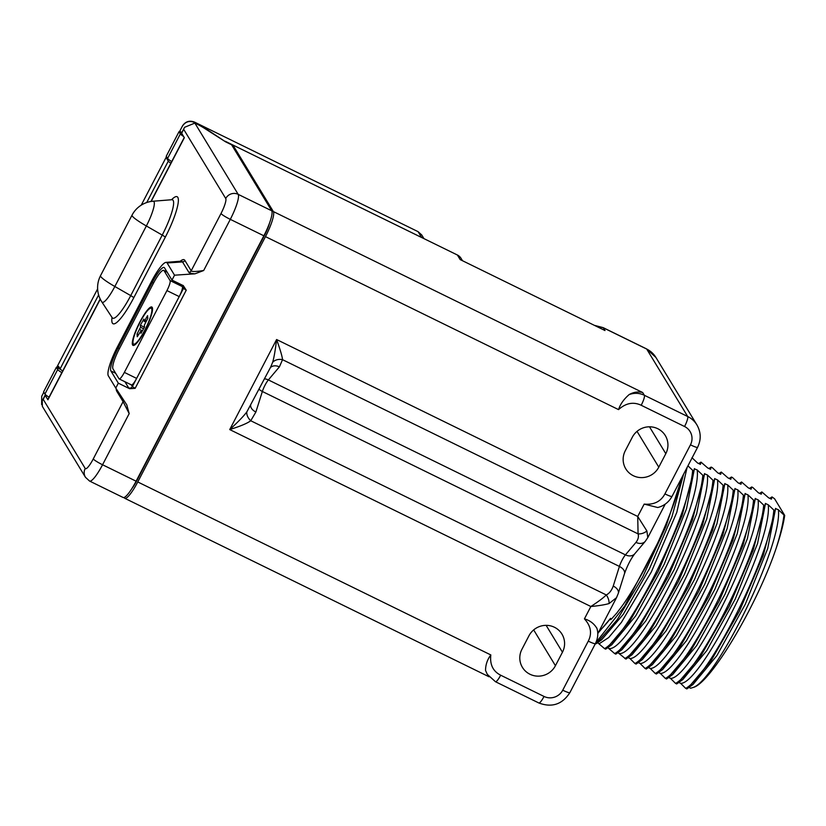 <?xml version="1.0" encoding="UTF-8"?>
<svg xmlns="http://www.w3.org/2000/svg" width="826" height="826" viewBox="0 0 826 826"><rect width="100%" height="100%" fill="white"/><g stroke="black" fill="none" stroke-linecap="round" stroke-linejoin="round"><path stroke-width="1.24" d="M41.651 404.595L41.713 396.284L41.63 404.492M60.659 369.47L56.364 367.312L43.592 391.854L44.934 394.054L57.706 369.511A11.12 1.353 27.5 0 0 61.826 372.66M56.705 367.477L97.623 288.904M141.236 205.147L166.491 156.651M179.387 131.881L179.707 131.272L181.896 132.439M179.015 131.706L166.243 156.248L167.585 158.447L180.357 133.905L179.015 131.706L180.378 132.366L179.707 131.272L182.267 126.357C185.396 121.536 189.639 120.317 195.029 122.713L200.006 125.366A13.009 1.58 -152.5 0 1 205.911 128.804L225.126 141.525M167.203 157.818L166.79 158.613L168.297 161.101A11.151 1.353 -152.5 0 0 170.848 163.238M62.693 371.008A11.151 1.353 -152.5 0 1 60.112 368.85L58.605 366.372L57.737 368.035M57.706 369.511L56.364 367.312M168.731 159.563L166.79 158.613M171.705 161.597A11.12 1.353 -152.5 0 1 167.585 158.447M180.357 133.905A11.12 1.353 27.5 0 0 183.609 136.496M41.713 396.284L43.819 392.226M195.029 122.713L194.595 122.134C189.753 120.224 185.809 121.35 182.742 125.511L182.267 126.357M225.261 141.277L421.632 237.516M231.476 144.715A2.788 0.547 116.1 0 1 231.548 144.726A2.788 0.547 116.1 0 1 231.6 144.777L271.723 210.785A23.231 4.533 116.1 0 1 263.855 235.792L136.104 481.197A23.231 4.533 116.1 0 1 123.115 497.489L89.559 481.052A23.231 4.533 -63.9 0 0 102.558 464.759L129.186 413.609L126.76 404.833L115.774 388.075L118.324 383.171L129.62 388.705L135.154 388.334L186.253 290.174L183.279 285.631L171.984 280.097L174.534 275.192L167.1 262.957A26.948 5.266 -63.9 0 0 165.985 262.379A26.948 5.266 -63.9 0 0 151.53 281.377L117.468 346.817A26.948 5.266 -63.9 0 0 108.34 375.84L115.774 388.075M194.709 122.196L418.08 231.662L421.704 234.935L423.955 238.631M595.536 325.712L603.331 327.798L605.004 330.545L460.165 259.581L457.387 255.007A9.293 9.045 -31.3 0 1 461.063 258.362L462.333 260.448M457.387 255.007L303.039 179.387M124.086 497.479L124.323 497.871A23.262 4.543 116.1 0 0 124.747 498.285A23.262 4.543 116.1 0 0 137.766 481.961L265.476 236.628A23.262 4.543 116.1 0 0 273.354 211.57L232.911 145.035M269.627 222.783A15.797 3.087 116.1 0 1 264.588 235.162L136.868 480.495A15.797 3.087 116.1 0 1 131.902 488.548M595.154 325.527L603.166 327.643A9.293 1.817 116.1 0 1 603.331 327.798L646.696 349.047L687.697 416.51L644.342 395.262C639.407 392.928 634.347 392.701 629.144 394.58C633.532 392.102 638.044 391.41 642.669 392.515L644.342 395.262A9.293 1.859 -63.7 0 1 641.193 405.267C633.418 401.591 625.86 403.036 618.54 409.613C620.264 404.234 623.795 399.226 629.144 394.58M485.533 670.444L487.309 674.346L485.533 670.444C485.574 664.754 487.34 659.582 490.83 654.946C489.725 664.558 493.008 671.311 500.67 675.203L544.035 696.452A13.97 13.598 148.7 0 0 562.743 690.185L588.277 641.131C592.201 633.366 590.92 625.943 584.426 618.86C589.96 620.46 594.111 623.64 596.899 628.38L596.744 627.874C598.489 632.881 598.045 638.126 595.401 643.599A9.293 1.156 27.8 0 1 588.277 641.131M664.92 493.896A9.293 1.125 27.5 0 0 672.054 496.354C668.74 502.239 663.97 505.956 657.733 507.515L644.166 504.108C653.893 504.975 660.81 501.568 664.92 493.896L690.453 444.842A13.97 13.598 148.7 0 0 684.558 426.515L641.193 405.267M528.95 635.793A19.019 18.513 -31.3 0 1 561.959 634.12A19.019 18.513 -31.3 0 1 562.454 652.21L555.433 665.704A19.019 18.513 -31.3 0 1 522.424 667.377A19.019 18.513 -31.3 0 1 521.929 649.288L528.95 635.793M625.282 450.748L632.303 437.253A19.019 18.513 -31.3 0 1 665.312 435.581A19.019 18.513 -31.3 0 1 665.808 453.67L658.787 467.165A19.019 18.513 -31.3 0 1 625.778 468.838A19.019 18.513 -31.3 0 1 625.282 450.748M584.426 618.86L590.858 606.501C598.561 605.809 604.622 604.828 609.061 603.558L616.506 597.694L618.302 593.347A9.293 5.596 17.5 0 0 613.233 586.068L619.417 566.429L262.348 391.483L255.884 412.019L250.753 420.744C247.366 423.304 240.366 426.247 229.731 429.572L276.596 339.527C275.295 350.379 273.974 357.988 272.621 362.366L270.691 367.043M270.711 367.002L246.86 411.864C243.711 416.118 238.002 422.024 229.731 429.572L590.858 606.501C598.231 601.72 603.372 597.869 606.284 594.947A9.293 5.617 62.1 0 1 609.061 603.558M246.86 411.864A9.293 5.875 -135.2 0 0 250.743 420.744L606.284 594.947C609.351 593.409 611.663 590.445 613.233 586.068M272.621 362.366A9.293 7.351 -174.6 0 1 282.544 359.682L638.075 533.875L637.724 516.467L276.596 339.527C280.231 349.656 282.213 356.378 282.544 359.682L279.384 366.878L268.367 379.919A9.293 1.817 -63.9 0 0 262.348 391.483A9.293 5.596 -162.5 0 1 259.127 389.252M647.79 537.612L645.292 541.319A9.293 7.197 -139.8 0 1 635.968 542.393C638.199 539.471 638.901 536.632 638.075 533.875A9.293 6.918 -15.2 0 0 646.872 530.922L647.79 537.612L665.198 504.159M644.166 504.108L637.724 516.467L646.872 530.922M270.412 367.58A9.293 7.197 -139.8 0 1 279.384 366.878M264.526 378.876A9.293 7.197 -139.8 0 1 268.367 379.919L625.437 554.865A9.293 1.817 -63.9 0 0 619.417 566.429A9.293 5.596 -162.5 0 1 624.477 573.709C627.388 565.552 630.816 558.913 634.76 553.781A9.293 7.197 40.2 0 1 625.437 554.865L635.968 542.393M250.67 405.494A9.293 5.596 -162.5 0 0 255.884 412.019M487.309 674.346L495.476 681.729L538.831 702.967C551.902 707.872 562.258 704.423 569.868 692.642L595.401 643.599M598.871 631.58A103.518 20.216 -63.9 0 0 610.579 618.354C609.867 619.882 610.197 620.068 611.57 618.911L616.898 612.923C620.181 608.235 626.211 602.598 645.726 566.935L657.351 543.694A109.621 21.414 -63.9 0 0 680.975 480.629L666.086 526.172L642.762 576.858L617.28 619.634L596.455 643.526L595.174 644.032M597.632 642.669L604.518 648.606C628.441 636.082 689.173 516.426 692.663 470.304L693.788 470.851L682.111 515.538L658.25 571.344L630.011 620.811L606.594 648.503L605.644 649.153L604.518 648.606M607.781 647.646L614.668 653.572L615.793 654.13L616.743 653.469L622.009 649.659L645.87 620.811L674.274 569.413L696.648 513.793L704.568 473.701M617.92 652.612L625.943 659.096L632.158 654.626M628.07 657.589L629.908 658.487L634.957 663.515L636.082 664.073L637.042 663.412L642.298 659.602L666.159 630.754L694.563 579.356L716.937 523.736L724.867 483.633M638.219 662.555L640.057 663.454L645.106 668.492L646.231 669.039L647.181 668.389L652.447 664.569L676.308 635.731L704.712 584.323L727.087 528.702L735.006 488.61M648.358 667.532L650.196 668.43L655.255 673.458L656.381 674.016L657.331 673.355L662.597 669.545L686.447 640.697L714.862 589.299L737.226 533.679L745.155 493.576M658.508 672.498L660.346 673.397L665.395 678.435L666.53 678.982L667.48 678.322L672.736 674.512L696.597 645.674L725.001 594.266L747.375 538.645L755.305 498.553M668.657 677.475L670.495 678.373L675.544 683.401L676.67 683.959L677.619 683.298L682.885 679.488L706.746 650.64L735.15 599.242L757.525 543.622L765.454 503.633M678.796 682.441L680.634 683.339L685.694 688.378L686.819 688.925L687.769 688.264L693.035 684.455L716.896 655.607L745.3 604.209L767.674 548.588L775.593 508.496M688.946 687.418L690.619 688.234L693.324 687.408C716.307 679.705 782.501 545.955 778.402 509.745L775.604 508.599M776.12 548.381C780.322 535.155 782.934 524.035 783.988 515.042L784.7 515.393A109.621 21.414 -63.9 0 1 776.12 548.381C756.678 606.191 710.288 683.391 693.324 687.408M784.7 515.393L774.612 498.801L772.021 496.922L769.708 498.346M690.577 686.003L693.035 684.465M775.593 508.372L763.286 555.299L739.415 611.116L711.186 660.583L687.769 688.264M685.694 688.378C709.617 675.854 770.348 556.197 773.838 510.065L774.964 510.623M680.634 683.339C700.469 684.95 772.609 542.961 768.252 504.779L765.444 503.478M773.838 510.065L768.252 504.779M680.428 681.027L682.885 679.488M765.444 503.406L753.136 550.333L729.275 606.139L701.037 655.617L677.619 683.298M675.544 683.401C699.467 670.888 760.199 551.231 763.689 505.099L764.814 505.646M670.495 678.373C690.319 679.974 762.46 537.984 758.103 499.802L755.305 498.656M763.689 505.099L758.103 499.802M670.289 676.06L672.736 674.522M755.294 498.429L742.997 545.356L719.126 601.173L690.887 650.64L667.48 678.322M665.395 678.435C689.318 665.911 750.049 546.254 753.539 500.122L754.665 500.68M660.346 673.397C680.18 675.007 752.31 533.018 747.964 494.836L745.155 493.69M753.539 500.122L747.964 494.836M660.139 671.084L662.597 669.545M745.155 493.463L732.848 540.39L708.976 596.196L680.748 645.674L657.331 673.355M655.255 673.458C679.178 660.945 739.91 541.288 743.4 495.156L744.525 495.703M650.196 668.43C670.031 670.031 742.171 528.041 737.814 489.859L735.016 488.713M743.4 495.156L737.814 489.859M649.99 666.117L652.447 664.579M735.006 488.486L722.698 535.413L698.837 591.23L670.598 640.697L647.181 668.389M645.106 668.492C669.029 655.968 729.761 536.311 733.251 490.179L734.376 490.737M640.057 663.454C659.881 665.064 732.022 523.075 727.665 484.893L724.867 483.747M733.251 490.179L727.665 484.893M639.84 661.141L642.298 659.602M724.856 483.52L712.549 530.447L688.688 586.253L660.449 635.731L637.042 663.412M634.957 663.515C658.88 651.002 719.611 531.345 723.101 485.213L724.226 485.76M629.908 658.487C649.742 660.098 721.872 518.098 717.515 479.916L714.717 478.667M723.101 485.213L717.515 479.916M629.701 656.174L632.148 654.636L656.009 625.788L684.424 574.38L706.788 518.759L714.717 478.77M714.707 478.543L702.41 525.481L678.538 581.287L650.31 630.754L626.893 658.446M624.817 658.549C648.74 646.025 709.472 526.369 712.962 480.236L714.087 480.794M619.758 653.521C639.592 655.121 711.723 513.132 707.376 474.95L704.578 473.804M712.962 480.236L707.376 474.95M619.552 651.198L622.009 649.659M704.568 473.577L692.26 520.504L668.399 576.311L640.16 625.788L616.743 653.469M614.668 653.572C638.591 641.059 699.323 521.402 702.812 475.27L703.938 475.817M609.609 648.544C629.443 650.155 701.584 508.155 697.227 469.973L694.429 468.838M702.812 475.27L697.227 469.973M609.402 646.231L611.86 644.693L635.721 615.845L664.125 564.437L686.499 508.826L694.429 468.724M694.418 468.6L693.788 470.851M599.47 643.578L608.721 637.517L621.389 622.412L651.311 572.005L676.773 512.43L687.098 467.444M692.663 470.304L687.934 465.854M599.263 641.255L601.71 639.716L623.31 614.286L649.463 568.722L671.941 516.777L683.598 474.176M680.975 480.629L681.595 478.027M595.918 642.535L624.642 606.16L657.351 543.694M598.158 632.943L610.579 618.354M783.988 515.042L778.402 509.745M691.971 457.697L697.557 462.994L700.365 464.367L700.995 462.116L707.706 467.96L710.515 469.333L711.145 467.093L712.27 467.64L717.856 472.937L720.664 474.31L721.284 472.059L727.995 477.903L730.803 479.276L731.433 477.036L732.559 477.583L738.145 482.88L740.953 484.253L741.583 482.002L748.294 487.846L751.102 489.219L751.732 486.979L752.858 487.526L758.433 492.823L761.242 494.196L761.871 491.945L768.583 497.789L771.391 499.162L772.021 496.922M700.995 462.116L698.682 463.541M711.145 467.093L708.832 468.518M721.284 472.059L718.981 473.484M731.433 477.036L729.131 478.46M741.583 482.002L739.27 483.427M751.732 486.979L749.419 488.403M761.871 491.945L759.569 493.37M49.054 397.203A11.12 1.353 -152.5 0 1 44.934 394.054M231.6 144.777L225.653 141.865L204.156 128.113A11.151 1.353 -152.5 0 0 194.853 123.074L238.177 194.347A23.231 4.533 116.1 0 1 230.299 219.355L263.855 235.792M271.723 210.785L238.177 194.347A9.293 9.045 148.7 0 0 225.735 198.519A13.939 2.726 116.1 0 1 221.007 213.521A9.293 1.125 -152.5 0 0 230.299 219.355L203.681 270.505C195.969 271.702 191.808 271.806 191.188 270.804L184.859 260.397A37.139 7.248 -63.9 0 0 180.223 261.243M45.812 394.952A11.151 1.353 27.5 0 0 45.172 395.076A11.151 1.353 27.5 0 0 45.244 395.417L47.908 399.794A9.293 1.125 27.5 0 1 47.846 399.516L100.183 298.991M151.168 201.441L184.343 137.715L181.679 133.327A11.151 1.353 -152.5 0 1 181.606 132.996L180.378 132.366M85.212 468.456A9.293 9.045 148.7 0 0 85.46 477.283L42.384 406.433L42.219 400.765L43.2 399.34L85.212 468.456A13.939 2.726 -63.9 0 0 93.266 458.926L123.084 401.642L129.186 413.609M181.679 133.327L184.57 127.307L194.853 123.074M203.681 270.505L194.967 273.819L174.534 275.192M171.984 280.097L164.539 267.861A21.373 4.171 -63.9 0 0 164.157 267.49A21.373 4.171 -63.9 0 0 152.201 282.482L118.128 347.922A21.373 4.171 -63.9 0 0 110.891 370.936L118.324 383.171M135.154 388.334L132.366 386.578L136.62 378.401L124.354 372.392A9.293 1.817 116.1 0 1 119.151 378.907A9.293 1.817 116.1 0 1 118.985 378.742L112.986 368.881A18.585 3.624 116.1 0 1 119.285 348.861L153.347 283.421A18.585 3.624 116.1 0 1 163.744 270.391A18.585 3.624 116.1 0 1 164.085 270.721L170.084 280.582L182.35 286.591A9.293 1.817 116.1 0 1 179.211 296.596L183.465 288.419L181.131 284.588M170.084 280.582A9.293 1.817 116.1 0 1 166.935 290.587L124.354 372.392M119.151 378.907L131.427 384.916A9.293 1.817 116.1 0 0 136.62 378.401L179.211 296.596L166.935 290.587M152.211 307.375A21.373 4.171 -63.9 0 0 139.873 321.995A21.373 4.171 -63.9 0 0 132.625 345.01A21.373 4.171 -63.9 0 0 133.864 345.392A21.373 4.171 -63.9 0 0 146.171 328.025A21.373 4.171 -63.9 0 0 152.345 307.654A21.373 4.171 -63.9 0 0 152.211 307.375M145.686 322.026L144.075 321.231L143.848 319.084L140.337 325.227L144.457 327.241M132.976 342.697A19.979 3.903 -63.9 0 0 134.266 344.184A19.979 3.903 -63.9 0 0 145.19 329.378A19.979 3.903 -63.9 0 0 151.86 309.688A19.979 3.903 116.1 0 0 151.643 308.728A19.979 3.903 116.1 0 0 141.06 320.343A19.979 3.903 116.1 0 0 132.976 342.697M141.907 331.701L140.771 331.143L140.988 333.301L144.509 327.158L144.344 325.134L147.802 318.32L147.586 315.635L144.953 320.24L146.316 320.911M144.075 321.231L144.953 320.24M140.337 325.227L140.503 327.241L143.59 328.758M140.771 331.143L137.261 336.75L137.044 334.055L140.503 327.241M137.044 334.055L138.417 334.726M60.112 368.85L98.624 294.913M146.729 202.525L168.297 161.101M421.611 237.485L418.08 231.662M605.004 330.545L460.165 259.581M273.354 211.57L642.669 392.515M646.521 348.882A9.293 1.817 116.1 0 1 646.696 349.047A23.262 22.643 -31.3 0 1 655.906 357.441L646.521 348.882L603.166 327.643M137.766 481.961L490.83 654.946M618.54 409.613L265.476 236.628M684.558 426.515A9.293 1.817 -63.9 0 0 687.697 416.51A23.262 22.643 148.7 0 1 696.917 424.905L655.906 357.441M690.453 444.842A9.293 1.125 27.5 0 0 697.588 447.31C701.274 439.69 701.047 432.225 696.917 424.905M544.035 696.452A9.293 1.817 116.1 0 1 538.831 702.967M562.743 690.185A9.293 1.125 27.5 0 0 569.868 692.642M500.67 675.203A9.293 1.817 116.1 0 1 495.476 681.729M546.131 625.354L562.454 652.21M533.679 629.918L555.433 665.704M637.032 431.368L658.787 467.165M649.484 426.805L665.808 453.67M221.007 213.521L191.188 270.804A2.788 2.715 -31.3 0 1 188.855 272.332L182.525 261.925A34.723 6.784 -63.9 0 0 181.09 261.171L165.985 262.379M43.2 399.34L45.244 395.417M100.276 299.198L47.908 399.794M183.723 129.403L225.735 198.519M116.198 388.716A37.139 7.248 -63.9 0 0 116.755 391.225A2.788 2.715 148.7 0 0 117.065 390.048M123.239 399.464A2.788 2.715 148.7 0 1 123.084 401.642L116.755 391.225M112.016 317.452A37.015 7.228 -63.9 0 0 133.76 297.763L165.272 237.238A37.015 7.228 -63.9 0 0 178.024 203.898A37.015 7.228 -63.9 0 0 171.54 199.747M93.266 458.926A9.293 1.125 27.5 0 0 102.558 464.759L136.104 481.197M184.859 260.397A2.788 2.715 -31.3 0 1 182.525 261.925L167.1 262.957M194.967 273.819C191.302 273.53 189.268 273.034 188.855 272.332M186.253 290.174L183.465 288.419A2.788 2.715 148.7 0 0 183.393 285.775L183.166 285.466M167.213 272.25L164.085 270.721M124.922 381.736L128.629 387.828A2.788 2.715 -31.3 0 0 132.366 386.578L131.324 384.864M115.65 373.269L110.891 370.936M119.44 348.562L118.128 347.922M128.629 387.828A5.575 0.681 27.5 0 0 129.62 388.705M153.512 283.122L152.201 282.482M133.76 297.763A5.575 0.681 27.5 0 0 130.725 295.615L162.237 235.08A32.183 6.288 -63.9 0 0 171.808 199.727L172.283 199.758M165.272 237.238A5.575 0.681 27.5 0 0 162.237 235.08L146.357 225.973A22.529 4.398 -63.9 0 0 153.058 201.224L171.808 199.727M112.481 318.031L112.171 317.68A32.183 6.288 -63.9 0 0 130.725 295.615L114.845 286.498L146.357 225.973A26.019 3.159 27.5 0 1 132.212 215.927A26.019 3.159 -152.5 0 1 132.046 215.142L100.535 275.667A26.019 26.019 0 0 0 101.856 301.944A22.529 4.398 -63.9 0 0 114.845 286.498A26.019 3.159 27.5 0 1 100.7 276.462A26.019 3.159 -152.5 0 1 100.535 275.667M140.833 331.278L141.855 331.784M139.677 329.45L142.423 330.792M225.498 141.762L231.548 144.726M124.747 498.285L489.064 676.783M597.766 633.697L616.506 597.694M672.054 496.354L697.588 447.31M645.292 541.319L634.76 553.781M624.477 573.709L618.302 593.347M606.594 648.503L611.86 644.693M596.455 643.526L601.72 639.716M42.219 400.765L45.172 395.076M184.57 127.307L181.606 132.996M150.941 201.472L184.229 137.529M85.46 477.283L89.559 481.052M163.744 270.391L167.069 272.022M101.856 301.944L112.171 317.68M153.058 201.224A26.019 26.019 0 0 0 132.046 215.142M136.094 343.792L134.266 344.184M152.449 310.411L151.643 308.728"/></g></svg>
